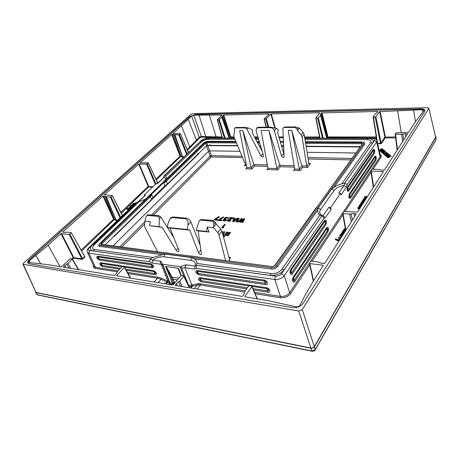 <?xml version="1.0" encoding="UTF-8"?>
<svg xmlns="http://www.w3.org/2000/svg" width="459" height="459" viewBox="0 0 459 459"><rect width="100%" height="100%" fill="white"/><g stroke="black" fill="none" stroke-linecap="round" stroke-linejoin="round"><path stroke-width="0.69" d="M428.746 108.536L302.24 309.584L298.734 311.001L22.984 264.292L23.558 263.133L190.864 114.377L192.832 113.637L427.449 107.699L428.821 108.204L435.648 137.098L428.821 108.204M29.485 259.461L189.699 116.638L195.666 114.4L420.874 108.903C423.284 108.898 424.644 109.431 424.959 110.487L424.718 111.434L303.032 303.388C300.542 306.56 297.071 307.955 292.613 307.582L29.192 263.776L27.844 262.984C27.42 262.043 27.965 260.867 29.485 259.461L29.571 259.616C28.102 260.97 27.54 262.118 27.884 263.059M22.984 264.292L36.037 292.463L310.915 348.031C312.395 348.22 313.531 347.756 314.312 346.643L435.648 137.098M35.4 291.758L35.905 292.59L310.8 348.215C312.424 348.404 313.675 347.893 314.547 346.683L435.832 137.098L435.62 136.363M306.113 146.197L359.879 146.673L359.179 146.352M197.49 153.851L198.787 153.358L198.885 153.639L114.297 236.345L114.159 236.041L105.168 244.825L151.625 199.436L150.374 196.819L151.682 194.846L152.933 197.456L151.625 199.436M152.933 197.456L164.879 185.803L167.42 184.002L206.67 145.652L207.52 145.331L237.607 145.595M259.203 145.784L260.523 145.796M281.447 145.537L283.748 145.555M305.373 141.733L362.18 141.992L363.453 142.21L363.895 143.524L276.559 265.732C275.343 267.138 273.707 267.786 271.653 267.683L100.16 245.376C99.213 245.204 98.955 244.704 99.373 243.872L204.06 142.577L207.457 141.292L235.874 141.424M256.914 141.515L259.249 141.527M280.3 141.619L283.553 141.636M305.482 142.399L361.675 142.686L362.599 143.512L275.079 265.543L272.439 266.593L101.055 244.509L100.917 243.339L205.007 142.583L206.843 141.888L236.133 142.043M280.46 142.17L283.582 142.187M136.805 202.293L138.589 202.224M304.782 138.188L372.697 138.257C374.762 138.119 376.179 138.945 376.948 140.735L376.632 142.009L347.251 184.512L346.361 187.209L344.078 185.442L338.673 193.21L340.538 193.308L330.692 207.525L328.799 207.399L331.168 209.241L325.351 217.681L323.756 218.501L284.184 275.739C281.918 278.435 278.797 279.68 274.826 279.468L196.796 268.435L194.599 269.106L184.834 267.717L181.644 268.245L181.047 266.495L179.985 266.69L162.687 264.235L162.136 263.455C161.298 262.422 160.966 261.716 161.138 261.332C160.019 262.014 160.053 263.024 161.258 264.361L152.176 263.064L149.41 261.739L89.017 253.202L89.516 250.499C88.019 250.144 87.939 249.226 89.281 247.757L88.65 247.917L136.174 202.465L139.111 201.725L145.658 199.005M93.395 244.538L135.692 204.003L135.732 203.32M137.562 203.211L137.585 202.385M135.692 204.003L136.834 203.911M144.384 195.827L144.115 195.161L156.152 183.64L157.431 183.709L164.058 177.352L164.431 175.59L199.82 141.974L201.346 141.98C203.326 140.328 205.712 139.421 208.512 139.266L235.002 139.329M157.041 183.692L164.058 177.352C165.338 177.897 165.739 178.803 165.263 180.066M138.257 201.696L145.405 195.247L144.115 195.161M331.168 209.241L330.692 207.525M325.351 217.681L322.947 215.81L322.62 216.315M347.251 184.512L345.007 183.348L344.078 185.442C339.459 186.239 336.126 187.92 334.077 190.485L331.823 188.833L333.871 187.53C335.977 185.843 338.65 184.604 341.88 183.818L345.007 183.348M346.361 187.209L340.991 195L340.538 193.308M323.756 218.501L322.866 216.528L318.626 214.169L317.594 210.394L318.282 207.801L331.823 188.833M321.805 215.954L281.545 273.65C280.036 275.457 277.953 276.284 275.308 276.134L274.826 279.468L280.46 296.399C284.351 296.709 287.426 295.476 289.681 292.71L380.092 156.714L380.396 155.429L376.948 140.735M255.152 293.737L280.271 297.719C284.683 298.063 288.166 296.669 290.719 293.531L289.681 292.71L284.184 275.739L281.545 273.65M127.43 209.074L128.176 208.363M128.48 209.161L129.501 208.673M129.518 207.715L129.949 207.439M132.731 204.651L133.15 204.381M71.822 258.87L73.188 257.574L73.968 258.21L81.696 259.369L82.936 258.887L82.54 258.578L84.548 256.644L84.513 256.231M82.936 258.887L84.944 256.954L84.685 256.363M84.714 256.369L71.265 232.667L67.054 232.111L64.008 232.506L62.722 232.099L102.948 196.102L113.631 219.213L117.068 220.739M157.798 182.963L148.314 162.79L140.115 162.842L171.683 134.59L180.071 156.192L180.737 156.714L183.434 157.259M187.547 150.236L199.866 137.694L201.134 137.212L222.219 137.78M377.659 143.765L380.379 143.776L381.538 143.328L381.136 143.024L384.883 137.126L379.662 111.583L422.492 109.73L424.018 110.269L423.881 110.642L414.529 122.983L408.395 132.576L396.616 132.817L395.865 133.104L395.216 134.074L401.539 134.349L405.337 133.758L407.517 133.948L384.412 170.054L381.842 170.209L378.686 169.428L372.444 169.251L371.629 169.566L370.883 170.685L371.256 171.035L383.397 171.643L357.475 212.15L344.393 211.519L343.51 211.863L342.644 213.171L343.005 213.607L349.597 214.078L353.906 213.555L356.293 213.997L324.685 263.397L321.788 263.386L318.391 261.98L311.46 261.154L310.496 261.532L309.469 263.082L309.819 263.621L323.027 265.227L323.279 265.595L312.9 281.809L304.26 296.841L299.951 305.258C299.113 306.509 297.857 307.014 296.187 306.773L266.559 300.364L244.968 296.835L244.79 296.434L251.916 286.674L251.647 286.095L249.564 285.779L248.589 286.169L244.831 291.276L243.913 294.426L242.691 296.095L242.031 296.353L175.16 285.429L176.348 283.542L177.346 285.785M129.937 208.346L127.946 208.197L126.535 209.229L128.635 209.671M130.327 207.732L130.844 207.238M130.918 206.441L130.758 205.976L130.046 206.596L131.716 206.728M130.046 206.596L130.494 206.9M131.285 207.107L129.874 207.772L130.775 206.911L131.458 206.975M133.42 205.098L131.98 205.443L131.762 204.955L131.739 205.718M131.504 205.207L131.756 205.724L130.339 205.609L130.534 206.102M130.999 206.137L132.232 206.234M133.535 204.668L134.045 204.18M132.37 204.944L133.07 205.184M134.114 203.394L133.948 202.935L133.242 203.544L134.912 203.67M133.242 203.544L133.649 203.842M133.976 203.871L134.653 203.922M373.035 169.268L380.924 157.351C381.601 156.249 381.366 155.354 380.218 154.672M93.435 265.497C92.884 267.052 93.493 268.016 95.265 268.377L117.269 271.871M365.536 199.55L363.121 199.413L362.845 199.837L362.926 200.176L365.06 200.296M365.33 198.403L366.362 198.265M367.447 196.567L365.043 196.435L364.767 196.859L364.842 197.192L366.971 197.307M366.884 197.445L364.13 197.846L363.763 198.414L365.668 199.344M364.538 201.117L363.935 200.497L362.535 200.709L361.744 201.558L361.933 202.241L360.998 202.706L361.078 203.044L363.31 203.027M361.629 201.926L361.709 202.27M363.052 203.435L360.378 203.871L359.724 204.886L360.097 205.288L359.133 205.609L359.208 205.942L361.359 206.08M361.158 206.395L358.622 206.791L357.745 207.956L357.882 208.604L358.548 208.954L358.571 207.732L360.263 207.009M358.381 208.151L358.8 207.107L360.476 206.682L359.202 208.661L359.483 209.017M345.386 228.915L344.181 228.811L343.923 229.207L344.009 229.552L345.524 229.678M345.627 230.275L343.361 230.079L343.108 230.475L343.194 230.82L345.409 231.009M345.048 231.571L342.546 231.347L342.288 231.749L342.374 232.093L344.589 232.288M343.98 233.241L343.384 232.518L342.454 232.524L341.358 233.183L340.917 234.079L341.215 234.446L340.48 234.549L340.308 235.301L342.638 235.341M340.917 234.079L341.02 234.469M342.322 235.834L339.803 235.599L339.631 236.351L341.857 236.557M341.135 237.687L338.604 237.464L338.34 237.871L338.432 238.215L340.664 238.428M340.13 239.254L337.692 239.718L335.586 238.818L335.363 239.655L338.874 241.216M338.977 240.298L339.534 240.189M379.174 150.076L382.393 149.479L379.954 150.753L380.213 150.982L383.822 149.909L380.867 150.563L383.162 149.347L380.086 149.886L382.249 148.561L379.174 150.076L379.501 150.615L381.033 150.191M379.954 150.753L380.276 151.292L383.885 150.225L383.822 149.909M382.376 150.11L383.162 149.347M381.664 149.456L382.445 148.727M380.93 151.602L384.281 150.305L380.93 151.602L381.188 152.09L382.571 151.958L383.231 152.526L382.703 153.145L385.537 151.384L385.273 151.154L381.389 152.004L381.647 152.491L382.64 152.273L383.058 152.635M381.452 151.986L384.544 150.787L384.476 150.472M382.502 152.973L382.766 153.467L385.6 151.699L385.537 151.384M382.967 153.381L384.223 154.735L384.522 154.276L383.592 153.467L386.61 153.467L387.161 153.042L386.903 152.554L385.583 152.405L386.644 152.784L386.403 153.295L382.967 153.381L384.16 154.419L384.522 154.276M383.971 153.799L387.436 153.731L384.826 154.999L388.216 153.685L387.31 153.53L386.776 153.989M386.857 153.708L387.166 152.87M385.583 152.405L386.702 153.094M384.625 154.826L384.889 155.32L385.944 154.907M385.967 154.901L387.407 154.97L387.625 155.435L387.149 155.744L386.162 155.704L385.962 154.895L385.503 155.498L386.042 155.962L387.247 155.922L388.067 155.176L387.138 154.649L388.297 154.201L389.278 155.044L389.639 154.907L388.486 153.914L386.61 154.643L387.631 155.423M386.002 155.567L386.162 155.073M385.503 155.498L386.105 156.284L387.436 156.192M387.442 156.18L386.983 156.789L387.918 157.322L389.33 156.903L389.467 156.295L388.63 155.934L389.789 155.486L390.781 156.335L391.143 156.198L389.984 155.199L388.096 155.928L389.123 156.72L387.855 157.087L387.385 156.674L388.067 155.176M387.677 154.786L388.36 154.517L389.341 155.366L389.639 154.907M387.425 156.53L387.712 156.68L387.648 156.358M386.983 156.789L387.35 157.46L388.371 157.621L389.393 157.225L389.565 156.467M389.169 156.071L389.852 155.802L390.844 156.657L391.143 156.198M362.306 202.035L363.006 201.22L363.935 201.352M361.795 205.397L360.705 205.328L360.659 204.674L362.616 204.117M341.639 234.251L342.408 233.275L343.355 233.442M383.196 152.136L384.281 151.895M132.341 208.225L131.056 209.344M131.394 209.132L132.066 208.489M136.145 204.571L135.566 204.731L135.944 204.766M126.535 209.229L128.893 209.424M128.956 209.201L128.101 209.132L129.541 208.461L128.956 209.201M130.855 207.095L129.84 206.998L129.048 207.749L130.563 207.835M129.639 207.738L129.461 207.37L130.31 207.095L129.639 207.738M131.917 206.533L130.775 206.401L130.97 206.068M130.138 205.804L132.49 205.988M132.691 205.798L132.043 205.598L133.173 205.334M134.487 204.048L133.087 204.708L133.971 203.859L132.416 204.289L132.255 204.68L132.812 204.898L133.77 204.766M132.846 204.674L132.668 204.312L133.512 204.043L132.846 204.674M135.112 203.48L133.971 203.354L134.16 203.021M154.201 282.004L157.529 278.252L161 279.353L161.43 278.263L167.896 281.126L167.512 282.262L167.707 281.097M194.599 269.106L195.098 266.054L185.981 264.786L184.834 267.717L191.873 284.964L188.712 285.446L181.644 268.245M181.047 266.495L185.981 264.786M279.158 137.734L283.352 137.734M162.279 264.034L169.514 282.411L172.429 283.105L173.45 282.773L173.663 283.473L174.46 282.411L172.148 277.23C165.492 264.889 166.577 267.775 165.705 266.472L178.534 268.343L181.397 275.543M169.325 281.935L167.896 281.126L161.258 264.361L162.698 265.153M152.176 263.064L152.675 260.155L150.432 259.255L149.41 261.739M161.138 261.332L152.675 260.155C156.571 257.602 160.403 256.495 164.173 256.822L164.712 254.034L153.019 257.482L150.432 259.255M305 139.496L366.919 139.639C370.396 139.834 371.629 140.913 370.625 142.875L341.88 183.818M363.895 143.524L364.739 144.178L333.871 187.53M364.739 144.178L364.182 142.531L363.522 142.238M166.319 179.044L166.606 178.04L165.745 176.153L201.346 141.98M255.766 139.375L258.612 139.387M153.019 257.482L94.606 249.541C92.041 248.904 91.886 247.355 94.135 244.899L139.111 201.725M99.328 243.953L98.983 244.584C98.461 245.617 98.788 246.248 99.964 246.466L161.929 254.607M319.894 215.133L281.809 269.376C279.21 272.416 275.704 273.811 271.286 273.558L196.894 263.443C197.1 261.343 196.154 259.805 194.059 258.83L271.47 268.997C274.034 269.14 276.077 268.326 277.603 266.564L317.594 210.394M369.139 138.595L367.665 138.515L369.139 138.595C372.823 139.163 374.033 140.597 372.76 142.881L344.52 183.348M304.828 138.434L367.579 138.52M199.82 141.974L199.889 141.911C202.58 139.668 205.758 138.463 209.43 138.302L234.595 138.343M255.227 138.371L258.308 138.371M165.745 176.153L164.655 175.613L201.989 139.875L206.183 138.291L234.589 138.325L209.43 138.302L208.512 139.266M150.776 258.928L93.125 250.975C89.66 250.103 89.459 248.009 92.511 244.687L136.983 202.121M196.796 268.435L196.108 265.973L196.377 265.216L269.995 275.371C275.985 275.721 280.742 273.828 284.264 269.697L281.809 269.376M321.776 215.942L284.264 269.697M189.051 286.582L191.873 286.192L190.41 287.919M162.222 263.942L169.514 282.405L168.975 283.266L169.778 283.88L169.973 282.71L162.687 264.235M174.248 283.593L173.64 283.496L172.234 284.282L172.429 283.105L165.642 266.49C166.382 267.849 164.844 264.068 171.224 277.557L173.45 282.773L174.449 282.428M181.053 275.693C177.53 267.402 178.62 269.123 178.448 268.308M181.213 275.607L178.534 268.343M188.523 285.515L189.148 286.542M197.204 289.032L200.422 285.068L197.141 285.102L198.684 283.542L245.146 290.845M165.527 283.857L167.357 280.988M191.432 288.086L191.288 287.552L190.829 287.988M192.39 284.987L192.413 286.187L197.141 285.102L200.428 285.056C200.83 284.907 200.25 284.402 198.684 283.542L191.873 284.964L191.678 286.158M164.712 254.034L191.403 257.51L194.059 258.83M196.119 265.922L195.098 266.054C196.022 262.944 194.616 261.056 190.869 260.391L191.403 257.51M196.894 263.443L196.377 265.216M163.45 177.547L164.431 175.59M95.265 268.377L95.466 267.31L89.017 253.202L87.342 252.198L93.791 266.277L95.466 267.31L118.049 270.862M122.128 266.702L101.215 263.529C100.406 264 100.699 264.636 102.105 265.445L102.432 266.524L119.65 269.192M125.657 269.066L155.044 273.587C156.02 273.105 155.733 272.428 154.195 271.562L124.561 267.069M97.612 256.174L99.092 258.968L152.17 266.742C153.14 266.243 152.853 265.56 151.304 264.694L98.192 257.023C97.383 257.51 97.681 258.159 99.092 258.968L99.419 260.052L152.48 267.895C154.425 266.897 153.851 265.531 150.753 263.793L97.612 256.174C96 257.143 96.602 258.44 99.419 260.052M197.026 270.431L198.374 273.518L265.382 283.335C266.742 282.813 266.495 282.05 264.642 281.057L197.554 271.372C196.435 271.883 196.71 272.6 198.374 273.518L198.667 274.723L265.641 284.62C268.882 285.211 267.345 280.415 264.166 280.065L197.026 270.431C194.794 271.464 195.339 272.893 198.667 274.723M248.881 285.923L200.296 278.556C199.177 279.049 199.447 279.755 201.105 280.673L201.392 281.866L246.598 288.872M252.984 288.648L267.844 290.937C269.198 290.432 268.957 289.681 267.115 288.688L252.02 286.399M380.379 143.776L380.442 143.306L381.136 143.024L375.898 116.741L375.192 117.011L380.442 143.306L377.602 143.518M377.55 143.288L373.46 117.045L375.192 117.011M327.577 138.211L327.967 136.96L327.531 137.121L321.535 112.914L377.728 111.457L377.315 112.484L375.152 114.05L373.138 116.793L373.46 117.045M327.066 138.211L327.531 137.121M230.309 138.102L230.745 136.966L230.343 137.115L223.298 115.163L223.705 115.008L269.324 113.952L264.086 118.921L265.738 118.99L268.016 127.172M229.787 138.102L230.343 137.115M199.866 137.694L199.195 137.224L201.312 136.421L221.995 136.966M181.035 156.72L181.104 156.301L183.864 156.852M120.855 212.356L148.2 186.417L148.905 186.974L152.463 187.174M114.681 219.832L114.767 219.362L117.527 220.297M84.944 256.954L71.265 232.667M81.696 259.369L81.794 258.853L82.54 258.578L69.877 234.107L71.128 232.977M28.418 262.456L47.725 264.602L61.42 266.84L70.003 259.031L70.812 258.715L72.367 259.014L78.707 269.668M176.348 283.542L179.739 281.006L183.72 276.312L183.56 275.784L181.753 275.515L180.84 275.876L173.244 284.769L172.624 285.016L116.546 275.848L124.366 267.293L124.28 266.811L122.702 266.576L121.842 266.909L117.699 271.217L116.253 273.857L114.331 275.486L63.371 267.161L64.736 265.56L68.007 263.38L72.367 259.014M424.965 110.573C424.592 109.563 423.238 109.064 420.903 109.07L195.712 114.532L189.751 116.77L29.571 259.616M379.662 111.583L375.898 116.741M327.68 138.073L327.301 137.786L320.841 113.734L321.535 112.914M320.841 113.734L320.508 115.186L318.294 117.797L317.617 118.055L322.482 138.205M319.843 138.199L315.769 117.963L317.617 118.055M315.769 117.963L319.825 112.794L271.28 113.912L265.738 118.99M230.424 137.975L222.512 115.909L223.298 115.163M222.512 115.909L221.858 117.234L218.736 119.845L224.44 138.096M222.305 138.096L217.25 119.788L218.736 119.845M217.25 119.788L221.932 115.048L193.75 115.14L191.598 115.949L188.276 119.346L196.435 140.23L199.195 137.224L191.598 115.949M188.494 152.422L180.387 133.695L172.848 133.609L188.276 119.346M180.387 133.695L188.391 152.52M171.683 134.59L178.821 134.883L180.312 133.862M148.314 162.79L157.672 183.084M122.496 215.546L112.214 195.534L104.486 194.725L138.75 164.064L146.587 164.121L148.223 162.985M112.214 195.534L122.341 215.696M102.948 196.102L104.681 196.01L106.287 196.762L110.292 197.049L112.105 195.781M69.877 234.107L69.12 234.4L81.794 258.853L74.065 257.7L72.642 259.473M28.412 262.445L29.072 261.137L48.132 245.158L60.972 233.665L69.12 234.4M381.538 143.328L385.227 137.901L385.342 136.954L380.132 111.399M363.763 198.414L365.834 199.091M364.767 196.859L367.177 196.991M366.116 198.649L364.549 198.168L366.603 197.886M362.845 199.837L365.266 199.981M360.998 202.706L363.517 202.712M363.39 202.327L362.237 201.96L362.931 200.881L363.93 201.088L363.39 202.327M359.133 205.609L361.566 205.758M360.435 205.156L360.889 204.054L362.805 203.819M359.202 208.661L359.684 208.696M357.802 208.266L358.468 208.615L358.703 208.248M343.923 229.207L345.461 229.339M342.288 231.749L344.795 231.967M343.108 230.475L345.61 230.693M340.222 234.956L342.839 235.025M342.724 234.583L341.548 234.136L341.863 233.229L342.621 232.874L343.372 233.367L342.724 234.583M339.545 236.006L342.064 236.236M338.34 237.871L340.876 238.095M339.356 240.47L338.421 240.046L339.803 239.77M335.271 239.311L339.029 240.975M385.118 151.378L383.483 152.388L382.892 151.872L385.118 151.378M388.096 155.928L389.123 156.726M361.485 202.993L361.411 202.66M362.14 202.958L362.065 202.62M363.855 201.266L363.78 200.933M363.539 201.174L363.459 200.841M363.293 201.162L363.218 200.824M363.006 201.22L362.931 200.881M362.581 201.49L362.501 201.157M362.3 201.92L362.226 201.587M362.053 204.083L361.973 203.744M361.353 204.186L361.273 203.853M360.969 204.393L360.889 204.054M360.659 204.674L360.585 204.335M360.476 204.961L360.395 204.628M360.298 206.957L360.229 206.665M359.896 207.049L359.816 206.716M359.604 207.107L359.523 206.774M359.093 207.307L359.018 206.969M358.881 207.445L358.8 207.107M358.571 207.732L358.49 207.393M358.548 208.954L358.468 208.615M358.106 208.845L358.026 208.512M340.739 235.255L340.653 234.91M344.009 233.201L343.934 232.908M341.421 235.232L341.33 234.888M343.286 233.356L343.2 233.011M342.965 233.241L342.873 232.897M342.712 233.218L342.621 232.874M342.408 233.275L342.322 232.931M341.949 233.574L341.863 233.229M341.639 234.056L341.553 233.711M379.501 150.615L379.438 150.3M380.276 151.292L380.213 150.982M381.188 152.09L381.125 151.774M382.766 153.467L382.703 153.145M382.64 152.273L382.571 151.958M381.647 152.491L381.584 152.176M386.707 153.077L386.644 152.784M386.576 152.985L386.512 152.669M386.335 152.87L386.271 152.554M386.094 152.841L386.03 152.52M385.812 152.864L385.749 152.549M387.224 153.363L387.161 153.042M387.069 153.587L387.006 153.272M386.811 153.725L386.753 153.409M386.673 153.788L386.61 153.467M386.352 153.868L386.283 153.553M386.065 153.897L386.002 153.576M384.223 154.735L384.16 154.419M384.889 155.32L384.826 154.999M388.28 153.994L388.216 153.685M386.908 155.165L386.845 154.849M387.264 155.199L387.195 154.878M389.341 155.366L389.278 155.044M388.36 154.517L388.297 154.201M388.084 155.727L388.016 155.406M387.895 155.928L387.832 155.607M387.603 156.129L387.534 155.808M387.31 156.238L387.247 155.922M386.88 156.324L386.817 156.003M386.489 156.347L386.426 156.026M386.105 156.284L386.042 155.962M385.864 156.163L385.801 155.848M385.663 155.991L385.6 155.67M386.008 155.561L385.939 155.24M387.471 155.285L387.407 154.97M388.4 156.456L388.337 156.135M388.75 156.49L388.687 156.169M390.844 156.657L390.781 156.335M389.852 155.802L389.789 155.486M389.576 157.024L389.513 156.703M389.393 157.225L389.33 156.903M389.094 157.426L389.031 157.104M388.807 157.535L388.739 157.219M388.371 157.621L388.308 157.299M387.981 157.644L387.918 157.322M387.591 157.58L387.528 157.259M387.35 157.46L387.287 157.139M387.144 157.282L387.08 156.961M388.962 156.576L388.899 156.255M349.374 194.025L350.005 197.163L375.451 159.216C375.823 157.758 375.669 157.087 374.986 157.202L349.46 195.069C349.029 196.676 349.213 197.376 350.005 197.163L350.458 198.213L375.858 160.22C376.604 157.311 376.3 155.968 374.934 156.192L349.374 194.025C348.513 197.244 348.874 198.638 350.458 198.213M347.532 186.916L348.169 190.095L373.884 152.417C374.263 150.959 374.108 150.282 373.419 150.38L347.618 187.972C347.188 189.584 347.371 190.29 348.169 190.095L348.628 191.156L374.297 153.432C375.055 150.518 374.739 149.164 373.362 149.359L347.532 186.916C346.665 190.141 347.033 191.552 348.628 191.156M290.748 269.485L291.672 272.864L325.385 223.47C325.867 221.731 325.661 221.003 324.76 221.29L290.92 270.598C290.352 272.548 290.604 273.306 291.672 272.864L292.245 274.017L325.89 224.571C326.86 221.1 326.441 219.643 324.639 220.205L290.748 269.485C289.067 271.768 290.656 276.53 292.245 274.017M293.261 277.093L294.167 280.426L327.474 230.757C327.956 229.018 327.749 228.301 326.854 228.599L293.427 278.188C292.871 280.133 293.112 280.879 294.167 280.426L294.735 281.562L327.973 231.847C328.931 228.375 328.518 226.941 326.739 227.532L293.261 277.093C291.603 279.388 293.169 284.087 294.735 281.562M165.607 180.726L166.359 181.311L163.806 183.101L164.58 181.563M163.806 183.101L164.879 185.803M150.368 195.316L151.682 194.846M222.46 233.138L222.747 232.139M223.516 237.102L223.952 237.148L227.911 232.42L226.666 231.99L225.036 233.935L223.889 234.566L222.936 234.165L224.876 231.812L223.757 231.703L222.477 233.212M223.04 234.515L224.876 231.812M223.126 235.633L223.682 235.547M226.608 235.369L227.647 235.788L228.324 235.524L228.754 234.555M228.192 233.47L229.23 233.889L229.902 233.625L230.326 232.661M241.314 220.951L242.398 218.886L241.486 218.507L237.86 221.829L238.462 221.881L241.233 219.327L239.868 222.001L240.677 222.07L243.649 219.534L242.088 222.196L242.696 222.248L244.704 218.777L243.901 218.708L240.814 221.381L242.289 218.576M237.86 221.829L238.571 222.196L240.837 220.108M239.868 222.001L240.786 222.386L243.172 220.343M242.088 222.196L242.805 222.563L244.704 218.777M235.857 221.651L236.563 222.018L237.59 221.565L237.963 220.67L236.942 221.123L239.288 218.323L238.691 218.272L235.857 221.651L237.481 221.249L237.963 220.67M237.532 220.865L239.288 218.323M232.667 221.376L233.574 221.754L238.003 218.518L237.297 218.157L236.178 218.977L234.193 218.811L234.526 217.922L233.929 217.876L232.667 221.376L233.465 221.445L237.894 218.209M234.411 218.828L234.526 217.922M228.008 220.119L228.117 220.435L233.252 218.123L233.143 217.807L229.609 217.514L229.305 217.864L232.053 218.1L227.544 219.93L227.423 220.687L228.616 221.02L230.86 220.366L228.622 220.636L228.02 220.354L228.129 219.976L233.143 217.807M229.305 217.864L231.37 218.341M227.274 220.366L227.532 220.997L228.725 221.33L230.63 220.957L230.86 220.366M223.074 219.999L223.332 220.63L224.216 220.934L226.304 220.584L226.539 219.993L224.703 220.297L223.711 219.752L225.685 219.155L225.931 218.874L224.847 218.553L225.673 217.715L227.062 217.681L228.157 218.226L227.79 217.434L226.683 217.268L224.658 217.927L224.267 218.501L224.64 218.914L223.074 219.999L224.302 220.641L226.539 219.993M223.82 220.079L225.794 219.465L225.931 218.874M224.985 218.691L226.04 217.968L227.675 218.151M227.67 218.186L228.266 218.536L228.232 217.778M218.197 220.108L218.306 220.418L221.789 220.722L221.984 220.056L219.081 219.804L223.585 217.009L223.005 216.964L218.197 220.108L221.674 220.412L221.984 220.056M219.614 219.85L223.694 217.319L223.585 217.009M213.974 219.741L217.537 220.349L217.732 219.689L214.858 219.436L219.356 216.654L218.782 216.608L213.974 219.741L217.423 220.045L217.732 219.689M215.391 219.482L219.465 216.964L219.356 216.654M221.714 227.733L222.42 228.106L223.453 227.647L223.837 226.752L222.804 227.205L225.231 224.365L224.64 224.308L221.714 227.733L223.338 227.337L223.837 226.752M223.418 226.935L225.231 224.365M233.614 220.894L234.159 219.419L235.467 219.528M239.982 151.309L209.706 150.862L211.398 155.658L210.136 156.135L211.18 156.944L211.398 155.658L242.036 156.261M198.885 153.639L198.058 154.069M114.498 235.714L114.297 236.345M359.781 146.989L306.159 146.501M283.788 146.301L281.665 146.283M260.609 146.088L259.364 146.077M237.728 145.882L209.293 145.623L209.195 145.342L210.469 144.86M210.268 145.354L209.293 145.623M359.787 146.983L359.248 146.668M198.787 153.358L206.504 145.813L209.195 145.342M114.159 236.041L114.389 235.467M355.467 153.002L307.117 152.29M284.075 151.952L283.323 151.94M207.778 145.331L209.706 150.862L208.438 151.344L113.121 245.852M222.368 232.799L222.718 231.967L222.018 231.497M223.435 236.787L223.837 236.827L227.796 232.099M223.172 235.628L223.057 235.312L224.095 235.054L223.24 236.069M228.571 234.222L227.033 234.4L226.448 235.249L228.209 235.203L228.571 234.222M229.116 233.568L230.372 232.466L229.288 232.248L228.089 233.138L229.23 233.889M223.952 237.148L223.837 236.827M223.275 234.165L223.16 233.849M242.805 222.563L242.696 222.248M240.786 222.386L240.677 222.07M238.571 222.196L238.462 221.881M233.31 221.118L234.05 219.104L235.84 219.259L233.31 221.118M237.59 221.565L237.481 221.249M236.563 222.018L236.454 221.703M233.574 221.754L233.465 221.445M234.159 219.419L234.05 219.104M232.948 218.473L232.839 218.163M228.68 220.022L228.571 219.712M228.238 220.291L228.129 219.976M230.63 220.957L230.521 220.647M229.993 221.209L229.879 220.899M229.477 221.318L229.362 221.008M228.725 221.33L228.616 221.02M228.33 221.295L228.221 220.986M227.802 221.175L227.693 220.859M227.532 220.997L227.423 220.687M228.352 218.318L228.243 218.008M228.266 218.536L228.157 218.226M227.595 218.1L227.486 217.79M227.171 217.991L227.062 217.681M226.585 217.939L226.476 217.629M226.04 217.968L225.931 217.658M225.788 218.025L225.673 217.715M225.472 218.145L225.358 217.836M225.249 218.277L225.139 217.973M225.008 218.564L224.899 218.254M225.794 219.465L225.685 219.155M225.403 219.431L225.294 219.121M224.698 219.522L224.589 219.213M224.382 219.649L224.273 219.339M223.946 219.918L223.831 219.609M223.82 220.062L223.711 219.752M226.304 220.584L226.195 220.268M225.673 220.831L225.558 220.521M225.157 220.94L225.048 220.63M224.411 220.951L224.302 220.641M224.216 220.934L224.107 220.624M223.596 220.802L223.487 220.492M223.332 220.63L223.217 220.32M221.789 220.722L221.674 220.412M217.537 220.349L217.423 220.045M223.453 227.647L223.338 227.337M222.42 228.106L222.305 227.79M302.665 167.386L301.924 165.894L291.723 130.299L299.343 169.113L301.924 165.894L306.692 166.02L307.444 167.524L302.665 167.386L300.077 170.622L299.343 169.113M294.672 169.107L293.502 170.409L294.661 168.981L299.383 169.251M276.932 168.419L277.62 169.893L280.283 166.726L268.98 130.448L276.932 168.419L279.588 165.269L294.11 165.67M294.655 168.969L288.223 130.322L291.723 130.299M276.966 168.556L267.981 168.275L261.085 130.499L268.98 130.448M267.379 164.924L253.884 164.546L242.84 130.62L251.142 167.615L253.884 164.546L254.533 165.974L251.784 169.05L251.142 167.615M251.182 167.747L246.902 167.615L239.667 130.643L242.84 130.62M246.54 165.739L244.32 165.676L245.112 165.142L245.341 164.213L233.987 136.885L233.774 135.072L234.692 130.89L234.262 129.518L234.457 128.273L235.691 127.493L245.559 127.395L248.015 127.906L252.404 129.702L252.375 133.053L262.164 151.304M294.999 127.407L295.447 126.902L299.394 128.245L297.438 130.494L297.053 129.025L294.999 127.407L284.098 127.51L283.174 127.906L282.899 128.778L284.087 157.053C283.421 157.885 282.549 157.535 281.487 156.008L274.339 130.798C273.621 128.841 272.29 127.791 270.34 127.642L258.153 127.757L256.495 128.44L256.082 130.913L263.466 155.67L263.317 156.68C262.921 157.391 262.129 157.139 260.942 155.922L246.885 129.071L245.083 127.877L235.209 127.969M297.438 130.494L301.167 134.935L303.233 132.519L304.162 134.43L308.907 163.094L309.768 163.708L310.571 163.565L307.444 167.524M306.692 166.02L302.091 136.874L301.167 134.935M246.902 167.615L245.806 168.86L246.902 167.65M267.981 168.275L266.857 169.543L267.981 168.241M299.394 128.245L303.233 132.519M281.487 156.008L283.742 153.375L284.184 154.121M283.742 153.375L277.758 132.949L278.252 129.513L276.433 128.509L270.804 127.143L258.618 127.263L257.321 127.573L256.575 128.359M234.497 128.233L235.691 127.493M283.174 127.906L284.551 127.011L295.447 126.902M199.332 220.704L201.151 219.431L213.079 220.486L215.523 222.42L216.12 224.009L220.722 229.116L221.955 231.261L229.879 260.867M200.422 245.938L190.898 221.863C189.883 219.729 188.305 218.473 186.165 218.111L172.951 216.946L171.23 217.503M173.915 237.9L167.403 227.486L170.002 228.112L178.901 250.367L178.849 251.412C178.499 252.123 177.616 251.762 176.199 250.339L162.182 227.325L149.617 225.696L159.032 226.643L159.353 218.771C159.416 217.446 159.026 216.648 158.183 216.378L147.569 215.432L146.57 215.902L145.549 218.157L144.952 221.066L150.311 221.577L149.617 225.696M167.386 227.452L160.937 217.141L158.848 215.701L148.24 214.766L147.465 215.013M229.012 257.625L230.642 257.562L229.408 259.111M157.426 251.549L144.935 227.159L144.487 225.214L144.952 221.066M201.025 249.839L198.489 252.8L189.802 230.108L170.002 228.112M198.489 252.8C199.82 254.544 200.801 255.015 201.438 254.211L198.11 230.946L209.074 232.053L207.233 227.027L213.383 227.612L217.761 232.575L218.983 234.761L225.553 260.31M168.08 223.217L170.082 218.702L172.291 217.635L185.516 218.811C187.645 219.609 188.448 221.708 187.92 225.117L187.226 229.471L167.38 227.48L168.08 223.217M207.233 227.027L206.55 231.416L196.113 230.366L199.269 220.773L200.508 220.148L212.442 221.209C213.573 221.622 214.009 222.707 213.751 224.451L213.383 227.612M196.113 230.366L198.11 230.946M206.55 231.416L209.074 232.053M187.226 229.471L189.802 230.108M159.032 226.643L162.182 227.325M213.32 227.234L216.12 224.009M23.443 264.579L36.037 292.463M298.734 311.001L310.915 348.031M302.24 309.584L314.312 346.643M310.8 348.215L311.925 351.003L37.426 294.787L35.446 292.331M435.832 137.098L435.975 139.702L315.167 349.678L311.925 351.003L312.143 351.244L37.718 294.994L35.905 292.59M435.912 139.984L315.132 349.976L314.547 346.683M257.258 142.152L259.438 142.158M138.681 201.702L145.405 195.247M328.799 207.399L322.947 215.81C319.636 214.41 318.856 212.31 320.606 209.516L334.077 190.485M366.919 139.639L367.665 138.515L304.822 138.429L372.312 138.509C374.366 138.612 375.101 139.243 374.527 140.397L376.632 142.009L380.092 156.714L380.924 157.351M374.527 140.397L344.56 183.342M320.606 209.516L318.282 207.801M280.271 297.719L280.46 296.399L254.55 292.326M384.831 137.602L385.227 137.901L395.647 137.912M81.117 250.052L113.631 219.213L114.457 219.327L81.622 250.941M118.124 220.842L119.099 220.94M121.296 213.217L148.98 186.526L152.904 186.75M155.962 179.056L180.071 156.192L180.806 156.295L156.353 179.894M258.142 137.809L254.923 137.803M234.365 137.786L230.28 137.528M304.724 137.843L319.774 137.855M376.414 137.895L327.474 137.574M200.422 285.068L244.515 292.05M290.719 293.531L309.733 264.826M312.114 261.234L342.856 214.823M345.019 211.565L371.056 172.251M128.13 273.593L157.529 278.252L157.73 277.098L161.43 278.263M158.103 282.641L161 279.353L167.512 282.262L166.37 283.582L164.282 283.651M253.534 289.945L268.102 292.205C271.332 292.813 269.812 288.086 266.645 287.707L199.774 277.626C197.542 278.619 198.081 280.03 201.392 281.866M127.441 272.336L157.73 277.098M126.288 270.219L155.354 274.729C157.299 273.765 156.731 272.416 153.645 270.672L100.641 262.686C99.024 263.627 99.62 264.906 102.432 266.524M164.173 256.822L190.869 260.391M150.747 258.951L89.516 250.499M89.281 247.757L136.954 202.126M275.308 276.134L196.366 265.245M166.089 283.949L166.37 283.582M168.975 283.266L167.696 282.291M169.778 283.88L172.234 284.282M175.16 282.526L174.46 282.411M177.375 279.927L173.112 279.256L172.114 279.583M171.224 277.557L172.148 277.23L178.803 278.257M179.985 266.69L183.766 275.876M192.069 284.993L191.873 286.192L192.413 286.187L191.288 287.552L190.749 287.558M197.141 285.102L194.318 288.562M372.697 138.257L372.312 138.509M164.156 175.699L201.989 139.875M201.363 140.11L206.183 138.291M276.559 265.732L277.603 266.564M271.653 267.683L271.47 268.997M100.16 245.376L99.964 246.466M93.125 250.975L94.606 249.541M269.995 275.371L271.286 273.558M92.511 244.687L94.135 244.899M372.76 142.881L370.625 142.875M120.528 268.28L102.105 265.445L100.641 262.686M155.354 274.729L153.645 270.672M152.48 267.895L150.753 263.793M265.641 284.62L264.166 280.065M247.395 287.787L201.105 280.673L199.774 277.626M268.102 292.205L266.645 287.707M376.265 136.954L327.967 136.96L321.983 112.742M278.934 136.96L283.312 136.96M304.581 136.96L319.59 136.96M257.889 136.966L254.475 136.966M234.021 136.966L230.745 136.966L223.705 115.008M216.034 137.775L216.172 136.966L209.413 115.335M205.649 137.476L205.821 136.684L199.034 115.307M201.134 137.212L201.312 136.421L193.75 115.14M197.112 140.706L196.435 140.23L189.808 146.949L190.468 147.459M187.197 149.427L189.808 146.949L181.46 125.841M182.693 157.248L174.971 134.889M182.028 157.035L182.212 156.651L174.42 134.739M180.806 156.295L173.313 134.43M138.75 164.064L148.2 186.417L148.98 186.526M116.293 220.659L106.287 196.762M118.583 220.4L119.558 220.492M115.651 220.331L115.84 219.907L105.754 196.509M114.457 219.327L104.681 196.01M60.972 233.665L73.188 257.574L74.065 257.7M78.323 269.605L72.224 259.369M68.007 263.38L70.652 268.349M66.916 264.103L69.045 268.085M64.736 265.56L65.809 267.557M63.566 267.19L63.365 266.857M189.349 287.747L183.72 276.312M179.739 281.006L182.183 286.577M178.608 281.849L180.576 286.313M175.235 285.441L175.057 285.068M401.315 132.794L397.643 110.998M384.883 137.126L395.526 136.954M377.728 111.457L377.791 111.83M275.297 128.004L271.28 113.912M415.447 121.583L413.645 110.298M422.492 109.73L422.739 112.042M313.572 280.759L309.819 263.621M323.027 265.227L323.153 265.784M244.79 296.434L244.963 296.835M257.097 298.82L251.916 286.674M373.603 186.945L371.256 171.035M383.139 171.402L383.219 171.918M397.465 149.657L395.589 134.367M402.767 141.372L401.539 134.349M403.782 139.783L402.801 134.154M405.825 136.587L405.337 133.758M407.322 134.246L407.259 133.753M345.966 230.137L343.005 213.607M351.359 221.708L349.597 214.078M352.437 220.027L351.032 213.905M354.606 216.637L353.906 213.555M356.138 214.244L356.035 213.705M326.71 138.211L320.508 115.186M318.294 117.797L323.211 138.205M316.062 118.083L320.107 138.205M274.775 127.826L270.856 114.073M266.381 118.749L268.722 127.166M264.332 119.019L266.295 127.189M229.494 138.102L222.076 116.793M229.127 138.102L221.858 117.234M219.356 119.61L225.128 138.096M217.463 119.868L222.489 138.096M59.991 266.61L48.132 245.158M179.446 134.648L187.06 153.794M178.821 134.883L186.549 154.287M172.096 134.435L180.473 156.031M147.253 163.869L155.888 183.898M146.587 164.121L155.349 184.415M139.192 163.892L148.63 186.251M122.719 216.436L123.075 217.124M111.003 196.779L120.66 217.302M121.021 218.065L121.354 218.777M110.292 197.049L120.092 217.847M120.453 218.61L120.786 219.316M103.418 195.924L114.09 219.029M61.472 233.476L73.675 257.379M40.581 263.638L35.991 255.508M30.11 262.783L29.072 261.137M130.281 278.097L124.366 267.293M116.5 275.52L116.689 275.87M375.858 160.22L374.934 156.192M374.297 153.432L373.362 149.359M325.89 224.571L324.639 220.205M327.973 231.847L326.739 227.532M207.52 145.331L206.693 142.755L236.5 142.933M257.746 143.065L259.714 143.076M305.642 143.351L361.543 143.69L361.675 144.356M206.843 141.888L206.693 142.755L205.707 143.128L206.67 145.652M205.007 142.583L205.707 143.128L166.359 181.311L167.42 184.002M101.955 244.417L101.749 244.004L150.374 196.819L149.6 196.217M100.917 243.339L101.749 244.004L101.537 244.36M101.055 244.509L101.433 244.349M272.439 266.593L192.126 256.242M165.779 252.846L101.473 244.354M275.079 265.543L272.795 266.386M362.599 143.512L330.176 188.724M316.762 207.422L316.251 207.634L274.551 265.727M361.675 142.686L361.543 143.69L362.042 143.845M121.842 246.971L144.619 224.015M153.352 215.219L211.18 156.944L242.593 157.603M308.23 158.986L350.533 159.881M310.571 163.565L309.165 163.524M244.32 165.676L245.404 164.488M245.806 168.86L251.784 169.05M267.643 166.359L254.533 165.974M266.857 169.543L277.62 169.893M280.283 166.726L294.351 167.139M293.502 170.409L300.077 170.622M230.642 257.562L228.938 257.35M307.989 157.557L351.577 158.418M119.914 246.724L144.883 221.657M151.459 215.053L210.136 156.135L206.504 145.813M222.747 232.799L222.632 232.483M223.051 234.48L222.936 234.165M228.852 234.893L228.737 234.572M228.324 235.524L228.209 235.203M227.647 235.788L227.532 235.467M226.786 235.696L226.671 235.381M229.902 233.625L229.793 233.31M228.37 233.803L228.255 233.482M230.424 233L230.315 232.679M246.265 164.333L245.376 164.311M306.669 165.917L308.907 163.094M302.091 136.874L304.162 134.43M297.053 129.025L298.298 127.602M258.153 127.757L258.618 127.263M270.34 127.642L270.804 127.143M274.339 130.798L276.433 128.509M284.098 127.51L284.551 127.011M260.942 155.922L262.892 153.748M246.885 129.071L248.015 127.906M245.083 127.877L245.559 127.395M148.24 214.766L147.569 215.432M172.951 216.946L172.291 217.635M201.151 219.431L200.508 220.148M213.079 220.486L212.442 221.209M215.523 222.42L213.751 224.451M220.722 229.116L217.761 232.575M221.955 231.261L218.983 234.761M190.898 221.863L187.92 225.117M186.165 218.111L185.516 218.811M160.937 217.141L159.353 218.771M178.058 248.267L176.199 250.339M158.848 215.701L158.183 216.378M436.05 139.438L435.912 136.793M37.718 294.994L37.03 294.563M315.132 349.976C315.149 350.693 314.157 351.118 312.143 351.244M179.934 272.474L181.185 275.618M206.67 138.079L234.497 138.107M255.101 138.13L258.239 138.136M88.65 247.917C87.181 249.346 86.745 250.769 87.342 252.198M183.818 275.945L189.647 287.793M309.406 263.34L313.319 281.16M251.985 286.313L257.333 298.855M370.843 170.828L373.305 187.415M395.188 134.183L397.15 150.145M342.598 213.36L345.684 230.579M376.793 140.265L373.104 116.896M326.957 138.211L320.652 114.773M266.071 127.189L264.086 118.921M123.23 216.975L122.874 216.287M124.481 266.926L130.626 278.148M189.768 256.105L192.516 256.065M168.229 253.328L166.181 252.674M328.925 190.772L329.671 188.936M318.139 205.821L316.251 207.634M222.718 231.967L222.833 232.283M228.8 234.354L228.909 234.675M226.448 235.249L226.562 235.565M228.025 233.35L228.14 233.671M230.372 232.466L230.487 232.782M147.471 215.001L146.57 215.902M171.241 217.491L170.191 218.593"/></g></svg>
